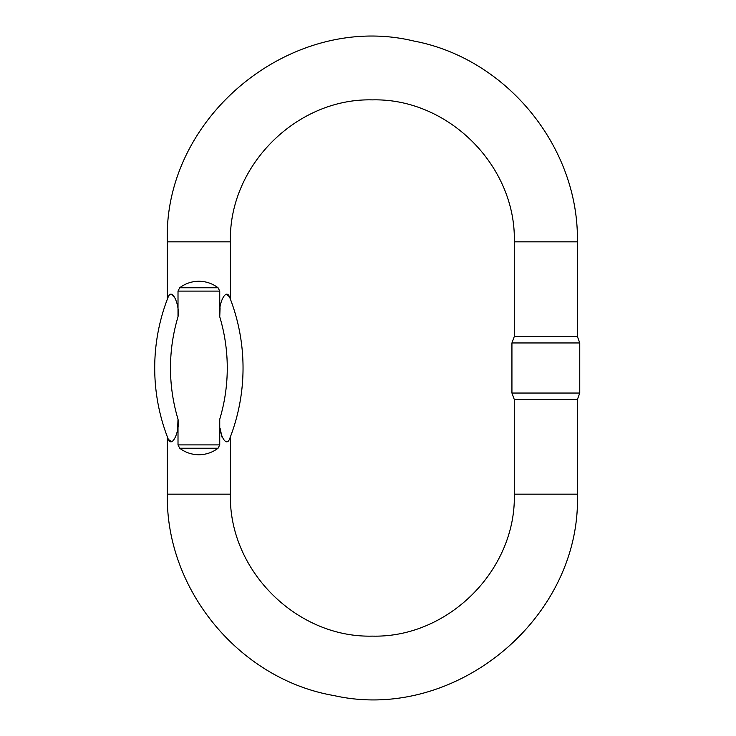 <?xml version="1.0" encoding="UTF-8"?>
<svg xmlns="http://www.w3.org/2000/svg" width="736" height="736" viewBox="0 0 736 736"><rect width="100%" height="100%" fill="white"/><g stroke="black" fill="none" stroke-linecap="round" stroke-linejoin="round"><path stroke-width="1.1" d="M178.011 291.106L179.694 287.758C185.38 283.498 191.774 281.327 198.876 281.253C205.979 281.327 212.373 283.498 218.049 287.758L219.742 291.106L178.011 291.106L178.011 316.793C179.98 305.826 172.454 287.518 168.332 296.645C167.026 300.012 167.026 300.012 168.332 296.645C167.026 300.012 167.026 300.012 168.332 296.645A193.743 193.743 0 0 0 168.332 439.355C172.463 448.482 179.98 430.128 178.011 419.207L177.661 428.186M219.742 291.097L219.742 316.793L220.082 307.814M226.182 294.326L229.42 296.645C225.29 287.518 217.773 305.872 219.742 316.793A177.974 177.974 0 0 1 219.742 419.207C217.773 430.174 225.299 448.482 229.42 439.355C230.727 435.988 230.727 435.988 229.42 439.355C230.727 435.988 230.727 435.988 229.42 439.355A193.743 193.743 0 0 0 229.42 296.645C230.727 300.012 230.727 300.012 229.42 296.645C230.727 300.012 230.727 300.012 229.42 296.645A193.743 193.743 0 0 1 229.42 439.355M230.414 241.831L167.33 241.831C163.098 116.573 292.155 11.518 413.936 41.06C506.856 58.53 579.122 147.301 577.392 241.831L514.308 241.831C516.258 165.977 448.206 97.934 372.361 99.884C296.516 97.934 228.464 165.977 230.414 241.831L230.414 299.23M171.571 294.326L175.757 298.917M171.571 441.674L168.332 439.355C167.026 435.988 167.026 435.988 168.332 439.355C167.026 435.988 167.026 435.988 168.332 439.355A193.743 193.743 0 0 1 168.332 296.645M221.996 437.083L220.082 428.186M230.414 436.77L230.414 494.169C228.464 570.023 296.516 638.066 372.361 636.116C448.206 638.066 516.258 570.023 514.308 494.169L577.392 494.169L577.392 399.547L579.756 393.042L511.934 393.042L511.934 342.958L579.756 342.958L579.756 393.042M219.742 419.207L219.742 444.894L218.049 448.242C212.373 452.502 205.979 454.673 198.876 454.747C191.774 454.673 185.38 452.502 179.694 448.242L178.011 444.894L178.011 419.207A177.974 177.974 0 0 1 178.011 316.793M514.308 494.169L514.308 399.547L577.392 399.547M514.308 241.831L514.308 336.453L577.392 336.453L579.756 342.958M230.414 494.169L167.33 494.169C165.526 589.84 239.632 679.42 333.942 695.566C454.986 722.853 581.504 618.185 577.392 494.169M178.011 444.894L219.742 444.894M218.049 448.242L179.694 448.242M179.694 287.758L218.049 287.758M167.33 241.831L167.33 299.23M167.33 436.77L167.33 494.169M577.392 241.831L577.392 336.453M514.308 399.547L511.934 393.042M514.308 336.453L511.934 342.958"/></g></svg>
